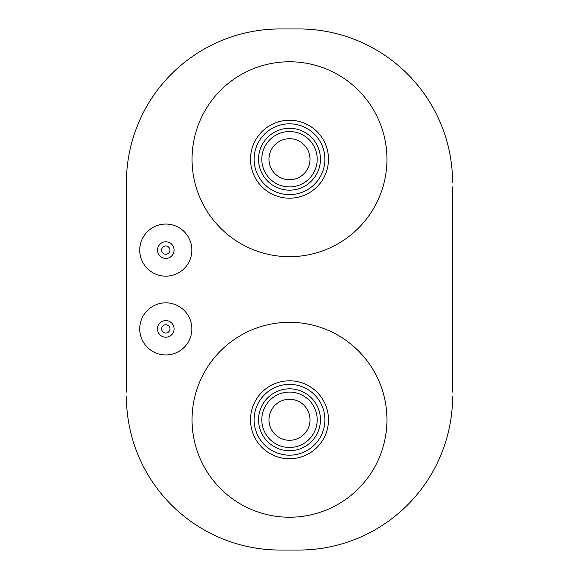 <?xml version="1.0" encoding="UTF-8"?>
<svg xmlns="http://www.w3.org/2000/svg" width="579" height="579" viewBox="0 0 579 579"><rect width="100%" height="100%" fill="white"/><g stroke="black" fill="none" stroke-linecap="round" stroke-linejoin="round"><path stroke-width="0.87" d="M157.481 328.894A8.309 8.309 0 0 0 165.789 337.202A8.309 8.309 0 0 0 174.098 328.894A8.309 8.309 0 0 0 165.789 320.578A8.309 8.309 0 0 0 157.481 328.894M161.642 328.894A4.147 4.147 0 0 0 165.789 333.034A4.147 4.147 0 0 0 169.936 328.894A4.147 4.147 0 0 0 165.789 324.747A4.147 4.147 0 0 0 161.642 328.894M174.098 250.106A8.309 8.309 0 0 1 165.789 258.422A8.309 8.309 0 0 1 157.481 250.106A8.309 8.309 0 0 1 165.789 241.798A8.309 8.309 0 0 1 174.098 250.106M169.936 250.106A4.147 4.147 0 0 1 165.789 254.253A4.147 4.147 0 0 1 161.642 250.106A4.147 4.147 0 0 1 165.789 245.966A4.147 4.147 0 0 1 169.936 250.106M191.844 250.106A26.055 26.055 0 0 0 165.789 224.051A26.055 26.055 0 0 0 139.734 250.106A26.055 26.055 0 0 0 165.789 276.161A26.055 26.055 0 0 0 191.844 250.106A26.055 26.055 0 0 1 165.789 276.161A26.055 26.055 0 0 1 139.734 250.106A26.055 26.055 0 0 1 165.789 224.051A26.055 26.055 0 0 1 191.844 250.106M191.844 328.894A26.055 26.055 0 0 0 165.789 302.839A26.055 26.055 0 0 0 139.734 328.894A26.055 26.055 0 0 0 165.789 354.949A26.055 26.055 0 0 0 191.844 328.894A26.055 26.055 0 0 0 165.789 302.839A26.055 26.055 0 0 0 139.734 328.894A26.055 26.055 0 0 0 165.789 354.949A26.055 26.055 0 0 0 191.844 328.894M386.953 159.225A97.453 97.453 0 0 1 289.5 256.678A97.453 97.453 0 0 1 192.047 159.225A97.453 97.453 0 0 1 289.5 61.772A97.453 97.453 0 0 1 386.953 159.225M386.953 419.775A97.453 97.453 0 0 0 289.5 322.322A97.453 97.453 0 0 0 192.047 419.775A97.453 97.453 0 0 0 289.5 517.228A97.453 97.453 0 0 0 386.953 419.775M452.597 392.077L452.597 186.923M452.597 182.819A153.869 153.869 0 0 0 298.735 28.95L280.265 28.95A153.869 153.869 0 0 0 126.403 182.819L126.403 392.077M126.403 182.819L126.403 186.923M452.597 396.181A153.869 153.869 0 0 1 298.735 550.05L280.265 550.05A153.869 153.869 0 0 1 126.403 396.181M298.735 550.05L280.265 550.05M298.735 28.95L280.265 28.95M310.018 419.775A20.518 20.518 0 0 0 289.5 399.257A20.518 20.518 0 0 0 268.982 419.775A20.518 20.518 0 0 0 289.5 440.293A20.518 20.518 0 0 0 310.018 419.775M328.481 419.775A38.981 38.981 0 0 0 289.5 380.794A38.981 38.981 0 0 0 250.519 419.775A38.981 38.981 0 0 0 289.5 458.756A38.981 38.981 0 0 0 328.481 419.775A38.981 38.981 0 0 1 289.5 458.756A38.981 38.981 0 0 1 250.519 419.775M261.802 419.775A27.698 27.698 0 0 1 289.5 392.077A27.698 27.698 0 0 1 317.198 419.775A27.698 27.698 0 0 1 289.5 447.473A27.698 27.698 0 0 1 261.802 419.775M250.519 159.225A38.981 38.981 0 0 1 289.5 120.244A38.981 38.981 0 0 1 328.481 159.225A38.981 38.981 0 0 1 289.5 198.206A38.981 38.981 0 0 1 250.519 159.225A38.981 38.981 0 0 1 289.5 120.244A38.981 38.981 0 0 1 328.481 159.225A38.981 38.981 0 0 1 289.5 198.206A38.981 38.981 0 0 1 250.519 159.225M310.018 159.225A20.518 20.518 0 0 0 289.5 138.707A20.518 20.518 0 0 0 268.982 159.225A20.518 20.518 0 0 0 289.5 179.743A20.518 20.518 0 0 0 310.018 159.225M317.198 159.225A27.698 27.698 0 0 0 289.5 131.527A27.698 27.698 0 0 0 261.802 159.225A27.698 27.698 0 0 0 289.5 186.923A27.698 27.698 0 0 0 317.198 159.225M254.109 419.775A35.391 35.391 0 0 1 289.5 384.384A35.391 35.391 0 0 1 324.891 419.775A35.391 35.391 0 0 1 289.5 455.166A35.391 35.391 0 0 1 254.109 419.775M320.44 419.775A30.94 30.94 0 0 0 289.5 388.835A30.94 30.94 0 0 0 258.56 419.775A30.94 30.94 0 0 0 289.5 450.715A30.94 30.94 0 0 0 320.44 419.775M324.891 159.225A35.391 35.391 0 0 0 289.5 123.834A35.391 35.391 0 0 0 254.109 159.225A35.391 35.391 0 0 0 289.5 194.616A35.391 35.391 0 0 0 324.891 159.225M258.56 159.225A30.94 30.94 0 0 1 289.5 128.285A30.94 30.94 0 0 1 320.44 159.225A30.94 30.94 0 0 1 289.5 190.165A30.94 30.94 0 0 1 258.56 159.225"/></g></svg>
